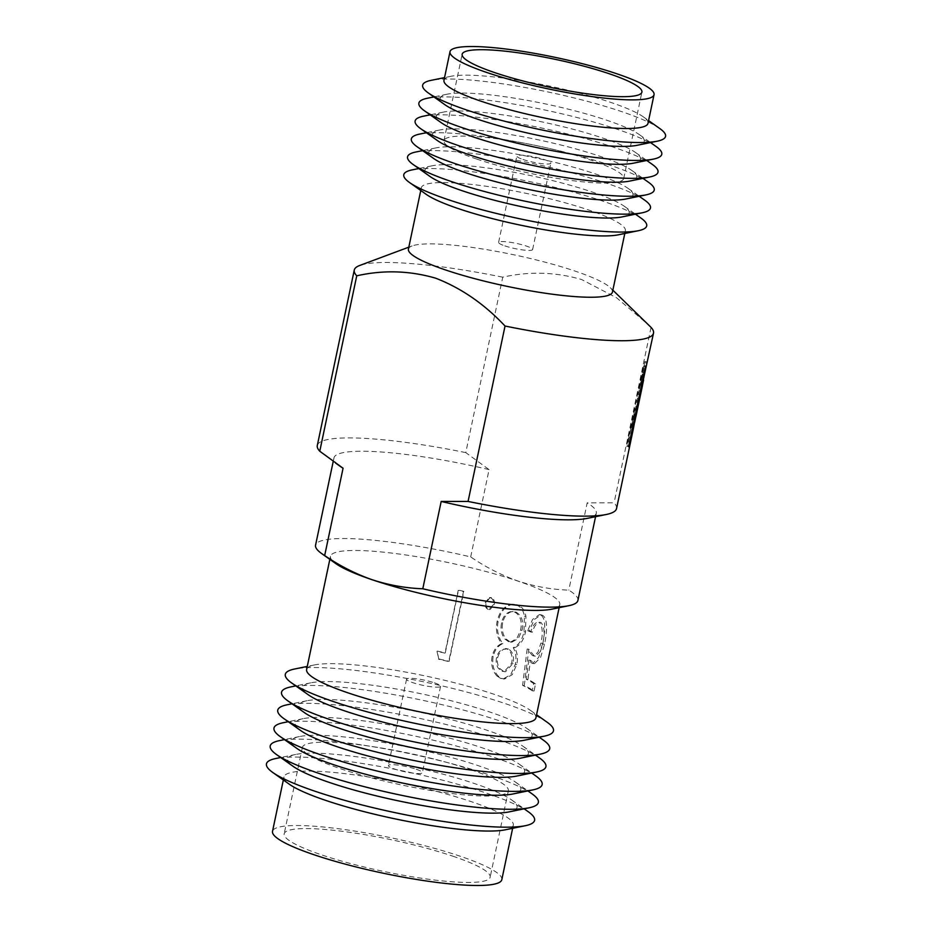 <?xml version="1.0" encoding="UTF-8"?>
<svg xmlns="http://www.w3.org/2000/svg" width="932" height="932" viewBox="0 0 932 932"><rect width="100%" height="100%" fill="white"/><g stroke="black" fill="none" stroke-linecap="round" stroke-linejoin="round"><path stroke-width="0.7" stroke-dasharray="4.66 3.5" d="M503.431 671.285L499.668 668.419C497.572 665.262 496.907 661.673 497.688 657.677C498.667 653.728 500.67 650.932 503.699 649.301L508.301 648.893C512.751 651.631 514.359 656.419 513.124 663.258L505.563 671.716L502.127 671.25L498.434 668.407C496.372 665.262 495.731 661.685 496.511 657.689C497.49 653.74 499.47 650.932 502.465 649.289L506.996 648.858C511.365 651.573 512.938 656.349 511.691 663.176L504.2 671.669L502.127 671.25M509.897 641.74L505.89 638.898C502.581 634.308 501.509 628.96 502.674 622.832C504.026 616.833 507.008 613.116 511.621 611.695L515.92 612.056C521.78 615.376 523.819 621.469 522.025 630.347L518.332 638.525L511.901 642.136L508.592 641.705L504.655 638.886C501.416 634.308 500.379 628.972 501.544 622.856C502.884 616.856 505.831 613.128 510.387 611.683L514.615 612.021C520.371 615.295 522.351 621.376 520.569 630.253L516.876 638.467L510.538 642.09L508.592 641.705M496.849 675.921L500.81 678.496L503.152 678.95L510.829 674.582L515.279 664.318C516.619 658.097 515.944 652.563 513.229 647.693C518.74 645.119 522.316 639.806 523.97 631.756L524.436 616.215C523.353 610.227 520.569 606.429 516.083 604.833L511.983 604.134C504.294 605.788 499.319 611.637 497.071 621.667C495.451 629.962 496.977 637.278 501.649 643.616C496.756 645.841 493.587 650.093 492.131 656.384C490.756 664.167 492.329 670.667 496.849 675.921M513.217 604.146C505.424 605.742 500.402 611.567 498.131 621.621C496.5 629.916 498.072 637.255 502.849 643.616C497.886 645.806 494.682 650.058 493.226 656.349C491.863 664.132 493.482 670.656 498.084 675.933L502.127 678.531L504.527 678.997L512.309 674.652L516.771 664.423C518.11 658.202 517.4 652.645 514.639 647.763C520.219 645.224 523.842 639.923 525.497 631.873L525.916 616.308C524.786 610.309 521.943 606.487 517.388 604.868L511.983 604.134M416.185 769.226A17.382 2.691 -168.1 0 1 422.371 772.698A17.382 2.691 -168.1 0 1 412.375 773.059A17.382 2.691 -168.1 0 1 394.551 769.017A17.382 2.691 -168.1 0 1 388.364 765.533A17.382 2.691 -168.1 0 1 398.36 765.172A17.382 2.691 -168.1 0 1 416.185 769.226M434.394 682.83A17.382 2.691 -168.1 0 1 440.58 686.313A17.382 2.691 -168.1 0 1 430.584 686.674A17.382 2.691 -168.1 0 1 412.76 682.632A17.382 2.691 -168.1 0 1 406.573 679.148A17.382 2.691 -168.1 0 1 416.569 678.787A17.382 2.691 -168.1 0 1 434.394 682.83M523.003 159.489A17.382 2.691 11.9 0 0 540.828 163.531A17.382 2.691 11.9 0 0 550.824 163.17A17.382 2.691 11.9 0 0 544.638 159.687A17.382 2.691 11.9 0 0 526.813 155.644A17.382 2.691 11.9 0 0 516.817 156.005A17.382 2.691 11.9 0 0 523.003 159.489M504.795 245.873A17.382 2.691 11.9 0 0 522.619 249.927A17.382 2.691 11.9 0 0 532.615 249.566A17.382 2.691 11.9 0 0 526.429 246.083A17.382 2.691 11.9 0 0 508.604 242.04A17.382 2.691 11.9 0 0 498.608 242.39A17.382 2.691 11.9 0 0 504.795 245.873M476.648 159.046A91.849 14.225 11.9 0 0 570.862 180.435A91.849 14.225 11.9 0 0 623.694 178.525A91.849 14.225 11.9 0 0 590.993 160.129A91.849 14.225 11.9 0 0 496.779 138.74A91.849 14.225 11.9 0 0 443.947 140.65A91.849 14.225 11.9 0 0 476.648 159.046M452.684 856.124A105.258 16.298 -168.1 0 1 490.162 877.21A105.258 16.298 -168.1 0 1 429.617 879.4A105.258 16.298 -168.1 0 1 321.645 854.889A105.258 16.298 -168.1 0 1 284.178 833.802A105.258 16.298 -168.1 0 1 344.724 831.624A105.258 16.298 -168.1 0 1 452.684 856.124M470.893 769.739A105.258 16.298 -168.1 0 1 508.359 790.825A105.258 16.298 -168.1 0 1 447.814 793.004A105.258 16.298 -168.1 0 1 339.854 768.504A105.258 16.298 -168.1 0 1 302.387 747.417A105.258 16.298 -168.1 0 1 362.921 745.227A105.258 16.298 -168.1 0 1 470.893 769.739M501.812 879.668A117.164 18.139 11.9 0 0 460.105 856.193A117.164 18.139 11.9 0 0 339.912 828.921A117.164 18.139 11.9 0 0 272.517 831.344M505.365 829.795A117.164 18.139 11.9 0 0 513.287 825.228A117.164 18.139 11.9 0 0 471.569 801.753A117.164 18.139 11.9 0 0 351.387 774.48A117.164 18.139 11.9 0 0 283.992 776.915A117.164 18.139 11.9 0 0 289.398 784.278M528.281 811.76A137.027 21.215 11.9 0 0 485.828 792.922A137.027 21.215 11.9 0 0 275.709 758.532M509.14 811.889A117.164 18.139 11.9 0 0 511.656 799.959A117.164 18.139 11.9 0 0 475.343 783.847A117.164 18.139 11.9 0 0 295.689 754.442A117.164 18.139 11.9 0 0 293.172 766.372M532.056 793.854A137.027 21.215 11.9 0 0 489.591 775.016A137.027 21.215 11.9 0 0 279.483 740.625M512.915 793.982A117.164 18.139 11.9 0 0 515.419 782.053A117.164 18.139 11.9 0 0 479.118 765.953A117.164 18.139 11.9 0 0 299.463 736.548A117.164 18.139 11.9 0 0 296.947 748.466M535.83 775.948A137.027 21.215 11.9 0 0 493.366 757.11A137.027 21.215 11.9 0 0 283.258 722.719M516.678 776.076A117.164 18.139 11.9 0 0 519.194 764.147A117.164 18.139 11.9 0 0 482.893 748.047A117.164 18.139 11.9 0 0 303.238 718.642A117.164 18.139 11.9 0 0 300.721 730.572M539.593 758.042A137.027 21.215 11.9 0 0 497.14 739.204A137.027 21.215 11.9 0 0 287.033 704.813M520.452 758.17A117.164 18.139 11.9 0 0 522.968 746.241A117.164 18.139 11.9 0 0 486.667 730.14A117.164 18.139 11.9 0 0 307.001 700.736A117.164 18.139 11.9 0 0 304.496 712.665M543.368 740.136A137.027 21.215 11.9 0 0 500.915 721.298A137.027 21.215 11.9 0 0 290.807 686.919M524.227 740.264A117.164 18.139 11.9 0 0 526.743 728.335A117.164 18.139 11.9 0 0 490.442 712.234A117.164 18.139 11.9 0 0 310.775 682.83A117.164 18.139 11.9 0 0 308.271 694.759M547.142 722.23A137.027 21.215 11.9 0 0 504.69 703.404A137.027 21.215 11.9 0 0 294.582 669.013M535.923 717.803A117.164 18.139 11.9 0 0 530.518 710.44A117.164 18.139 11.9 0 0 494.216 694.328A117.164 18.139 11.9 0 0 314.55 664.924A117.164 18.139 11.9 0 0 306.628 669.491M488.985 609.295L490.209 609.4L494.24 604.623C494.927 601.385 493.995 599.043 491.444 597.633L490.232 597.529L486.108 602.305C485.432 605.544 486.387 607.874 488.985 609.295L493.308 604.717C493.983 601.455 493.075 599.125 490.57 597.727L489.393 597.633L485.316 602.422C484.64 605.672 485.572 608.002 488.112 609.4M438.751 658.936L437.166 651.072A117.164 18.139 11.9 0 1 445.275 652.901L458.509 590.096A117.164 18.139 11.9 0 1 463.868 591.354L449.119 661.347A117.164 18.139 11.9 0 0 438.751 658.936L436.992 651.352A115.184 17.836 11.9 0 1 444.96 653.146L458.206 590.34A115.184 17.836 11.9 0 1 463.472 591.575L448.723 661.569A115.184 17.836 11.9 0 0 438.518 659.204M551.861 609.167A117.164 18.139 11.9 0 0 559.783 604.612A117.164 18.139 11.9 0 0 518.064 581.137A117.164 18.139 11.9 0 0 397.882 553.864A117.164 18.139 11.9 0 0 330.487 556.288A117.164 18.139 11.9 0 0 335.893 563.662M612.452 292.065A104.256 16.135 11.9 0 0 610.32 287.697A104.256 16.135 11.9 0 0 575.335 271.177A104.256 16.135 11.9 0 0 412.119 245.931A104.256 16.135 11.9 0 0 408.414 249.065M618.324 234.817A104.256 16.135 11.9 0 0 625.372 230.752A104.256 16.135 11.9 0 0 588.255 209.863A104.256 16.135 11.9 0 0 481.308 185.596A104.256 16.135 11.9 0 0 421.334 187.763A104.256 16.135 11.9 0 0 426.145 194.31M640.96 218.088A124.119 19.211 11.9 0 0 602.503 201.032A124.119 19.211 11.9 0 0 412.189 169.88M622.098 216.911A104.256 16.135 11.9 0 0 624.335 206.298A104.256 16.135 11.9 0 0 592.03 191.957A104.256 16.135 11.9 0 0 432.157 165.791A104.256 16.135 11.9 0 0 429.92 176.416M644.734 200.182A124.119 19.211 11.9 0 0 606.278 183.126A124.119 19.211 11.9 0 0 415.952 151.974M625.861 199.005A104.256 16.135 11.9 0 0 628.098 188.392A104.256 16.135 11.9 0 0 595.804 174.063A104.256 16.135 11.9 0 0 435.931 147.897A104.256 16.135 11.9 0 0 433.695 158.51M648.509 182.288A124.119 19.211 11.9 0 0 610.052 165.22A124.119 19.211 11.9 0 0 419.726 134.068M629.636 181.099A104.256 16.135 11.9 0 0 631.873 170.486A104.256 16.135 11.9 0 0 599.567 156.157A104.256 16.135 11.9 0 0 439.706 129.991A104.256 16.135 11.9 0 0 437.469 140.604M652.284 164.381A124.119 19.211 11.9 0 0 613.827 147.314A124.119 19.211 11.9 0 0 423.501 116.174M633.411 163.193A104.256 16.135 11.9 0 0 635.647 152.58A104.256 16.135 11.9 0 0 603.342 138.251A104.256 16.135 11.9 0 0 443.481 112.085A104.256 16.135 11.9 0 0 441.244 122.698M656.046 146.475A124.119 19.211 11.9 0 0 617.59 129.408A124.119 19.211 11.9 0 0 427.275 98.268M637.185 145.287A104.256 16.135 11.9 0 0 639.422 134.674A104.256 16.135 11.9 0 0 607.116 120.344A104.256 16.135 11.9 0 0 447.255 94.179A104.256 16.135 11.9 0 0 445.018 104.792M659.821 128.569A124.119 19.211 11.9 0 0 621.364 111.514A124.119 19.211 11.9 0 0 431.05 80.362M648.008 123.327A104.256 16.135 11.9 0 0 643.197 116.768A104.256 16.135 11.9 0 0 610.891 102.438A104.256 16.135 11.9 0 0 451.03 76.273A104.256 16.135 11.9 0 0 443.97 80.338M577.898 600.488A134.045 20.749 11.9 0 0 568.8 590.131C551.779 589.572 534.898 586.554 518.145 581.09C501.509 575.242 485.688 567.192 470.683 556.917A134.045 20.749 11.9 0 0 315.564 545.197M470.683 556.917L489.079 469.612L465.779 452.614L502.744 277.188C529.283 271.2 555.6 271.993 581.685 279.553L616.623 297.809L648.136 324.534M502.744 277.188A152.918 23.673 11.9 0 0 359.705 265.48M633.457 428.336L630.137 442.677L629.764 441.465L634.68 422.289M643.581 380.081L646.761 361.837L644.816 374.454M616.553 508.557A152.918 23.673 11.9 0 0 614.083 502.814L587.195 502.826L568.8 590.131M651.049 327.388L614.083 502.814M465.779 452.614A152.918 23.673 11.9 0 0 317.299 445.496M489.079 469.612A134.045 20.749 11.9 0 0 333.971 457.892A134.045 20.749 11.9 0 0 340.157 466.326M587.23 518.39A134.045 20.749 11.9 0 0 596.305 513.171A134.045 20.749 11.9 0 0 587.195 502.826M542.715 643.371L539.756 652.493L535.352 656.151L534.118 655.755L528.793 649.22L524.285 685.556A117.164 18.139 11.9 0 1 534.048 691.031L535.562 683.843A117.164 18.139 11.9 0 0 527.955 679.44L530.459 660.287L534.432 663.666L540.502 657.677L544.544 644.292C546.967 633.073 548.179 617.951 542.342 615.225L541.073 614.817L534.199 619.594L529.306 630.813A117.164 18.139 11.9 0 1 532.382 632.164C534.49 625.127 537.356 621.9 540.979 622.483C544.416 626.572 544.987 633.539 542.715 643.371L540.886 643.103L537.95 652.249L533.582 655.93L532.382 655.534L534.118 655.755M532.382 632.164L530.762 632.001C532.848 624.964 535.679 621.714 539.244 622.273L540.979 622.483L539.244 622.273C542.622 626.327 543.17 633.271 540.886 643.103M532.382 655.534L527.163 649.056L528.793 649.22M530.762 632.001A115.184 17.836 11.9 0 0 527.722 630.673L529.306 630.813M534.048 691.031L532.207 690.752L533.721 683.564A115.184 17.836 11.9 0 0 526.242 679.23L528.77 660.089L532.65 663.444L538.661 657.409L542.692 644.012C545.115 632.77 546.35 617.683 540.607 615.015L542.342 615.225M540.607 615.015L539.395 614.619L532.58 619.431L527.722 630.673M542.692 644.012L544.544 644.292M531.473 663.036L533.221 663.258M528.77 660.089L530.459 660.287M526.242 679.23L527.955 679.44M533.721 683.564L535.562 683.843M532.207 690.752A115.184 17.836 11.9 0 0 522.607 685.37L524.285 685.556M527.163 649.056L522.607 685.37M525.497 631.873L523.97 631.756M525.916 616.308L524.436 616.215M517.388 604.868L516.083 604.833M498.131 621.621L497.071 621.667M502.849 643.616L501.649 643.616M493.226 656.349L492.131 656.384M502.127 678.531L500.81 678.496M516.771 664.423L515.279 664.318M514.639 647.763L513.229 647.693M501.544 622.856L502.674 622.832M514.615 612.021L515.92 612.056M520.569 630.253L522.025 630.347M496.511 657.689L497.688 657.677M506.996 648.858L508.301 648.893M511.691 663.176L513.124 663.258M494.24 604.623L493.308 604.717M491.444 597.633L490.57 597.727M486.108 602.305L485.316 602.422M628.191 442.292L627.818 441.092L634.051 415.87L644.827 361.453L642.87 374.035L638.094 394.259L643.476 366.218L626.619 446.207L635.03 408.833L628.191 442.292L630.137 442.677M627.818 441.092L629.764 441.465M636.871 401.051L638.804 401.482M644.827 361.453L646.761 361.837M645.095 362.699L647.041 363.096M638.094 394.259L640.028 394.702M644.152 365.53L646.086 365.961M643.476 366.218L645.398 366.66M626.619 446.207L628.541 446.649M627.294 445.519L629.228 445.962M635.03 408.833L636.952 409.264M440.58 686.313L422.371 772.698M532.615 249.566L550.824 163.17M623.694 178.525L641.903 92.14M508.359 790.825L490.162 877.21M283.34 779.979L283.992 776.915M295.689 754.442L280.683 757.518M299.463 736.548L284.458 739.612M303.238 718.642L288.233 721.706M307.001 700.736L292.007 703.8M310.775 682.83L295.77 685.894M314.55 664.924L307.28 666.415M329.835 559.363L330.487 556.288M420.763 190.489L421.334 187.763M432.157 165.791L418.806 168.529M435.931 147.897L422.58 150.623M439.706 129.991L426.355 132.717M443.481 112.085L430.13 114.811M447.255 94.179L433.904 96.905M451.03 76.273L444.552 77.601M412.119 245.931L408.81 247.166M610.32 287.697L612.848 290.167M595.56 516.689L596.305 513.171M333.225 461.387L333.971 457.892M643.197 116.768L648.59 120.601M639.422 134.674L650.536 142.561M635.647 152.58L646.761 160.467M631.873 170.486L642.987 178.373M628.098 188.392L639.212 196.279M624.335 206.298L635.449 214.174M624.801 233.489L625.372 230.752M559.13 607.687L559.783 604.612M530.518 710.44L536.576 714.739M526.743 728.335L539.232 737.2M522.968 746.241L535.457 755.106M519.194 764.147L531.683 773.012M515.419 782.053L527.908 790.918M511.656 799.959L524.145 808.813M512.647 828.303L513.287 825.228M302.387 747.417L284.178 833.802M443.947 140.65L462.156 54.254M498.608 242.39L516.817 156.005M406.573 679.148L388.364 765.533M535.352 656.151L533.582 655.93M541.073 614.817L539.395 614.619M534.42 663.666L532.65 663.444M503.152 678.95L504.527 678.997M512.018 611.532L513.229 611.555M510.538 642.09L511.901 642.136M505.354 648.556L506.612 648.579M504.2 671.669L505.563 671.716M489.393 597.633L490.232 597.529M490.209 609.4L489.3 609.493M631.512 427.928L634.051 415.87M640.494 385.324L642.87 374.035"/><path stroke-width="1.4" d="M494.857 72.661A91.849 14.225 11.9 0 0 589.071 94.039A91.849 14.225 11.9 0 0 641.903 92.14A91.849 14.225 11.9 0 0 609.202 73.733A91.849 14.225 11.9 0 0 514.988 52.355A91.849 14.225 11.9 0 0 462.156 54.254A91.849 14.225 11.9 0 0 494.857 72.661M283.34 779.979L272.517 831.344A117.164 18.139 11.9 0 0 314.235 854.819A117.164 18.139 11.9 0 0 434.417 882.103A117.164 18.139 11.9 0 0 501.812 879.668L512.647 828.303M280.683 757.518L275.709 758.532A137.027 21.215 11.9 0 0 272.773 772.477L289.398 784.278A117.164 18.139 11.9 0 0 325.699 800.39A117.164 18.139 11.9 0 0 505.365 829.795L525.345 825.705A137.027 21.215 11.9 0 0 528.281 811.76L524.145 808.813M272.773 772.477A137.027 21.215 11.9 0 0 315.226 791.315A137.027 21.215 11.9 0 0 525.345 825.705M284.458 739.612L279.483 740.625A137.027 21.215 11.9 0 0 276.548 754.582L293.172 766.372A117.164 18.139 11.9 0 0 329.474 782.484A117.164 18.139 11.9 0 0 509.14 811.889L529.108 807.799A137.027 21.215 11.9 0 0 532.056 793.854L527.908 790.918M276.548 754.582A137.027 21.215 11.9 0 0 319 773.409A137.027 21.215 11.9 0 0 529.108 807.799M288.233 721.706L283.258 722.719A137.027 21.215 11.9 0 0 280.322 736.676L296.947 748.466A117.164 18.139 11.9 0 0 333.248 764.578A117.164 18.139 11.9 0 0 512.915 793.982L532.883 789.893A137.027 21.215 11.9 0 0 535.83 775.948L531.683 773.012M280.322 736.676A137.027 21.215 11.9 0 0 322.775 755.514A137.027 21.215 11.9 0 0 532.883 789.893M292.007 703.8L287.033 704.813A137.027 21.215 11.9 0 0 284.085 718.77L300.721 730.572A117.164 18.139 11.9 0 0 337.023 746.672A117.164 18.139 11.9 0 0 516.678 776.076L536.657 771.999A137.027 21.215 11.9 0 0 539.593 758.042L535.457 755.106M284.085 718.77A137.027 21.215 11.9 0 0 326.55 737.608A137.027 21.215 11.9 0 0 536.657 771.999M295.77 685.894L290.807 686.919A137.027 21.215 11.9 0 0 287.86 700.864L304.496 712.665A117.164 18.139 11.9 0 0 340.797 728.766A117.164 18.139 11.9 0 0 520.452 758.17L540.432 754.093A137.027 21.215 11.9 0 0 543.368 740.136L539.232 737.2M287.86 700.864A137.027 21.215 11.9 0 0 330.324 719.702A137.027 21.215 11.9 0 0 540.432 754.093M307.28 666.415L294.582 669.013A137.027 21.215 11.9 0 0 291.634 682.958L308.271 694.759A117.164 18.139 11.9 0 0 344.572 710.86A117.164 18.139 11.9 0 0 524.227 740.264L544.206 736.187A137.027 21.215 11.9 0 0 547.142 722.23L536.576 714.739M291.634 682.958A137.027 21.215 11.9 0 0 334.099 701.796A137.027 21.215 11.9 0 0 544.206 736.187M329.835 559.363L306.628 669.491A117.164 18.139 11.9 0 0 348.347 692.965A117.164 18.139 11.9 0 0 468.528 720.238A117.164 18.139 11.9 0 0 535.923 717.803L559.13 607.687M333.225 461.387L315.564 545.197A134.045 20.749 11.9 0 0 321.761 553.631L335.893 563.662A117.164 18.139 11.9 0 0 372.194 579.762A117.164 18.139 11.9 0 0 551.861 609.167L568.835 605.695A134.045 20.749 11.9 0 0 577.898 600.488L595.56 516.689M420.763 190.489L408.414 249.065A104.256 16.135 11.9 0 0 445.531 269.954A104.256 16.135 11.9 0 0 552.478 294.232A104.256 16.135 11.9 0 0 612.452 292.065L624.801 233.489M418.806 168.529L412.189 169.88A124.119 19.211 11.9 0 0 409.521 182.521L426.145 194.31A104.256 16.135 11.9 0 0 458.451 208.651A104.256 16.135 11.9 0 0 618.324 234.817L638.292 230.728A124.119 19.211 11.9 0 0 640.96 218.088L635.449 214.174M409.521 182.521A124.119 19.211 11.9 0 0 447.977 199.576A124.119 19.211 11.9 0 0 638.292 230.728M422.58 150.623L415.952 151.974A124.119 19.211 11.9 0 0 413.295 164.615L429.92 176.416A104.256 16.135 11.9 0 0 462.225 190.745A104.256 16.135 11.9 0 0 622.098 216.911L642.066 212.822A124.119 19.211 11.9 0 0 644.734 200.182L639.212 196.279M413.295 164.615A124.119 19.211 11.9 0 0 451.752 181.67A124.119 19.211 11.9 0 0 642.066 212.822M426.355 132.717L419.726 134.068A124.119 19.211 11.9 0 0 417.07 146.708L433.695 158.51A104.256 16.135 11.9 0 0 466 172.839A104.256 16.135 11.9 0 0 625.861 199.005L645.841 194.916A124.119 19.211 11.9 0 0 648.509 182.288L642.987 178.373M417.07 146.708A124.119 19.211 11.9 0 0 455.527 163.776A124.119 19.211 11.9 0 0 645.841 194.916M430.13 114.811L423.501 116.174A124.119 19.211 11.9 0 0 420.845 128.802L437.469 140.604A104.256 16.135 11.9 0 0 469.775 154.933A104.256 16.135 11.9 0 0 629.636 181.099L649.616 177.01A124.119 19.211 11.9 0 0 652.284 164.381L646.761 160.467M420.845 128.802A124.119 19.211 11.9 0 0 459.301 145.87A124.119 19.211 11.9 0 0 649.616 177.01M433.904 96.905L427.275 98.268A124.119 19.211 11.9 0 0 424.608 110.896L441.244 122.698A104.256 16.135 11.9 0 0 473.549 137.027A104.256 16.135 11.9 0 0 633.411 163.193L653.39 159.116A124.119 19.211 11.9 0 0 656.046 146.475L650.536 142.561M424.608 110.896A124.119 19.211 11.9 0 0 463.076 127.964A124.119 19.211 11.9 0 0 653.39 159.116M444.552 77.601L431.05 80.362A124.119 19.211 11.9 0 0 428.382 93.002L445.018 104.792A104.256 16.135 11.9 0 0 477.324 119.121A104.256 16.135 11.9 0 0 637.185 145.287L657.165 141.21A124.119 19.211 11.9 0 0 659.821 128.569L648.59 120.601M428.382 93.002A124.119 19.211 11.9 0 0 466.839 110.058A124.119 19.211 11.9 0 0 657.165 141.21M450.005 51.703L443.97 80.338A104.256 16.135 11.9 0 0 481.087 101.227A104.256 16.135 11.9 0 0 588.034 125.494A104.256 16.135 11.9 0 0 648.008 123.327L654.043 94.691A104.256 16.135 11.9 0 0 616.926 73.803A104.256 16.135 11.9 0 0 509.979 49.536A104.256 16.135 11.9 0 0 450.005 51.703A104.256 16.135 11.9 0 0 487.121 72.591A104.256 16.135 11.9 0 0 594.068 96.858A104.256 16.135 11.9 0 0 654.043 94.691M324.674 555.554C339.644 565.806 355.465 573.867 372.136 579.716C388.854 585.156 405.735 588.174 422.79 588.768L441.185 501.451L468.074 501.439L505.039 326.025C484.372 304.042 461.247 288.093 435.675 278.19C409.591 270.618 383.273 269.826 356.746 275.814L319.769 451.239L343.069 468.237L324.674 555.554A134.045 20.749 11.9 0 1 321.761 553.631M408.81 247.166L359.705 265.48A152.918 23.673 11.9 0 0 354.265 270.07A152.918 23.673 11.9 0 0 356.746 275.814M505.039 326.025A152.918 23.673 11.9 0 0 653.518 333.132A152.918 23.673 11.9 0 0 651.049 327.388L612.848 290.167M634.68 422.289L643.581 380.081M653.518 333.132L640.028 394.702L645.398 366.66L628.541 446.649L636.952 409.264L633.457 428.336L616.553 508.557A152.918 23.673 11.9 0 1 606.208 514.511A152.918 23.673 11.9 0 1 468.074 501.439M354.265 270.07L317.299 445.496A152.918 23.673 11.9 0 0 319.769 451.239M335.637 463.111L340.157 466.326A134.045 20.749 11.9 0 0 343.069 468.237M441.185 501.451A134.045 20.749 11.9 0 0 587.23 518.39L606.208 514.511M422.79 588.768A134.045 20.749 11.9 0 0 568.835 605.695M638.094 401.319L638.804 401.482M635.997 416.278L642.439 385.732"/></g></svg>
